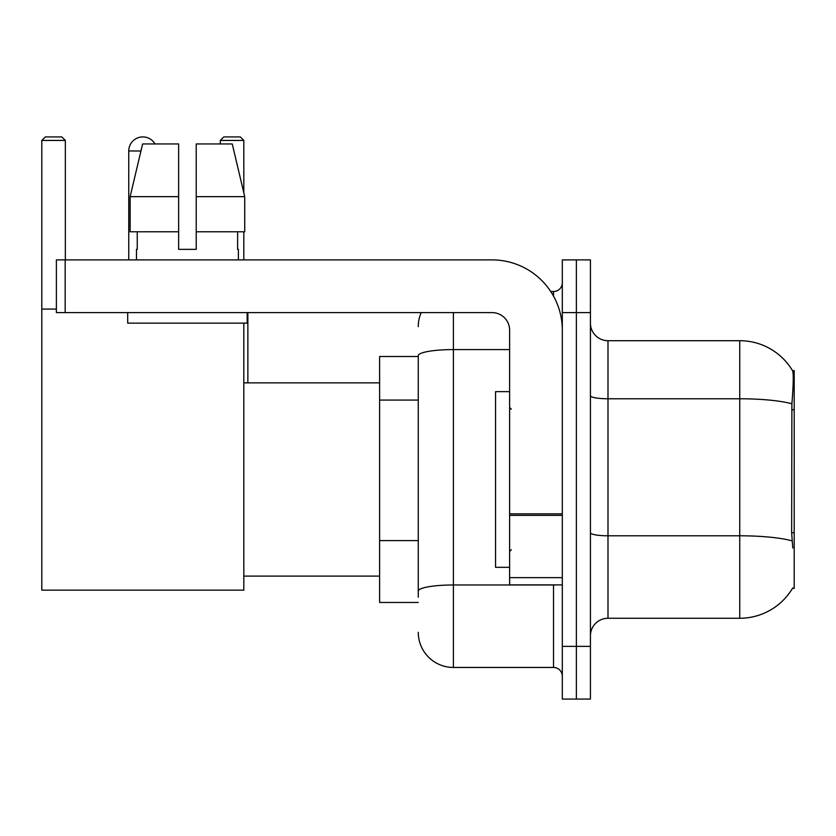 <?xml version="1.0" encoding="UTF-8"?>
<svg xmlns="http://www.w3.org/2000/svg" width="836" height="836" viewBox="0 0 836 836"><rect width="100%" height="100%" fill="white"/><g stroke="black" fill="none" stroke-linecap="round" stroke-linejoin="round"><path stroke-width="1.25" d="M792.476 588.398L792.779 587.875A61.488 61.488 0 0 1 739.745 618.264A61.488 61.488 0 0 0 792.476 588.398L794.2 588.398L794.2 370.567L792.601 370.787A61.488 61.488 0 0 0 739.745 340.701A61.488 61.488 0 0 1 792.476 370.567A61.488 61.488 0 0 0 739.745 340.701L607.991 340.701A17.566 17.566 0 0 1 590.425 323.135A17.566 17.566 0 0 0 607.991 340.701L607.991 618.264A17.566 17.566 0 0 0 590.425 635.83M418.261 356.512L379.617 356.512L379.617 602.453L418.261 602.453M576.37 646.374L576.37 699.074L590.425 699.074L590.425 646.374L576.37 646.374L576.37 699.074L562.314 699.074L562.314 646.374L576.37 646.374L576.37 312.601L576.37 646.374M562.314 646.374L562.314 259.891L576.37 259.891L576.37 312.601L576.37 259.891L590.425 259.891L590.425 646.374M792.779 547.998L791.65 532.731L791.901 403.798C793.427 384.685 793.657 373.692 792.601 370.787A61.488 61.488 0 0 0 739.745 340.701L739.745 398.772L607.991 398.772A17.566 3.051 0 0 1 590.425 395.721M792.089 540.871A61.488 10.68 180 0 0 739.745 535.792L739.745 618.264L607.991 618.264M418.261 597.186L418.261 355.687A35.133 6.103 180 0 1 453.394 349.584L509.615 349.584M453.394 312.601L453.394 667.452L553.526 667.452L553.526 584.886M550.736 291.513L553.526 291.513A8.788 8.788 0 0 0 562.314 282.735M562.314 676.24A8.788 8.788 0 0 0 553.526 667.452M418.261 326.646A35.133 35.133 0 0 1 421.198 312.601M453.394 667.452A35.133 35.133 0 0 1 418.261 632.319M196.22 249.358L178.643 249.358L196.22 249.358L178.643 249.358L196.22 249.358L196.22 143.949L232.251 143.949L244.729 196.659L244.729 231.791L196.22 231.791M243.819 140.438L220.286 140.438L223.797 136.926L240.308 136.926L243.819 140.438L243.819 192.792L244.729 196.659L196.22 196.659M509.615 391.645L495.56 391.645L495.56 567.32L509.615 567.32M128.754 259.891L128.754 150.982A14.055 14.055 0 0 1 154.984 143.949M243.819 323.135L243.819 590.153L41.8 590.153L41.8 140.438L45.311 136.926L61.822 136.926L65.344 140.438L41.8 140.438M65.344 259.891L65.344 140.438M41.8 309.08L56.378 309.08M243.819 231.791L243.819 259.891M220.286 140.438L220.286 143.949M247.864 382.867L247.864 312.601M562.314 584.886L509.615 584.886L509.615 513.847L562.314 513.847M562.314 330.168A70.266 70.266 0 0 0 492.049 259.891L65.166 259.891L65.166 312.601L492.049 312.601A17.566 17.566 0 0 1 509.615 330.168L509.615 513.847M65.166 312.601L56.378 312.601L56.378 259.891L65.166 259.891M178.643 196.659L178.643 231.791L178.643 196.659L130.134 196.659L142.611 143.949L178.643 143.949L178.643 249.358M136.487 249.358L137.25 249.358L136.487 249.358L136.487 259.891M238.375 249.358L237.612 249.358L238.375 249.358L238.375 259.891M237.612 231.791L237.612 249.358M137.25 249.358L137.25 231.791M127.699 312.601L127.699 323.135L247.163 323.135L247.163 312.601M178.643 231.791L130.134 231.791L130.134 196.659L142.611 143.949M244.729 196.659L232.251 143.949M794.2 409.765L791.65 409.765M794.2 532.731L791.65 532.731M418.261 400.068L379.617 400.068M418.261 540.599L379.617 540.599M791.901 403.798A61.488 10.68 180 0 0 739.745 398.772L739.745 535.792L607.991 535.792A17.566 3.051 -0 0 1 590.425 532.741M590.425 312.601L562.314 312.601M556.577 584.886A8.788 1.526 0 0 1 553.526 584.981L453.394 584.981A35.133 6.103 180 0 0 418.261 591.083M553.526 296.143L553.526 291.513M140.939 150.982L128.754 150.982M562.314 515.373L509.615 515.373M509.615 577.634L562.314 577.634M511.371 409.212L509.615 407.456M511.371 549.754L509.615 551.509M243.819 576.108L379.617 576.108M243.819 382.867L379.617 382.867"/></g></svg>
